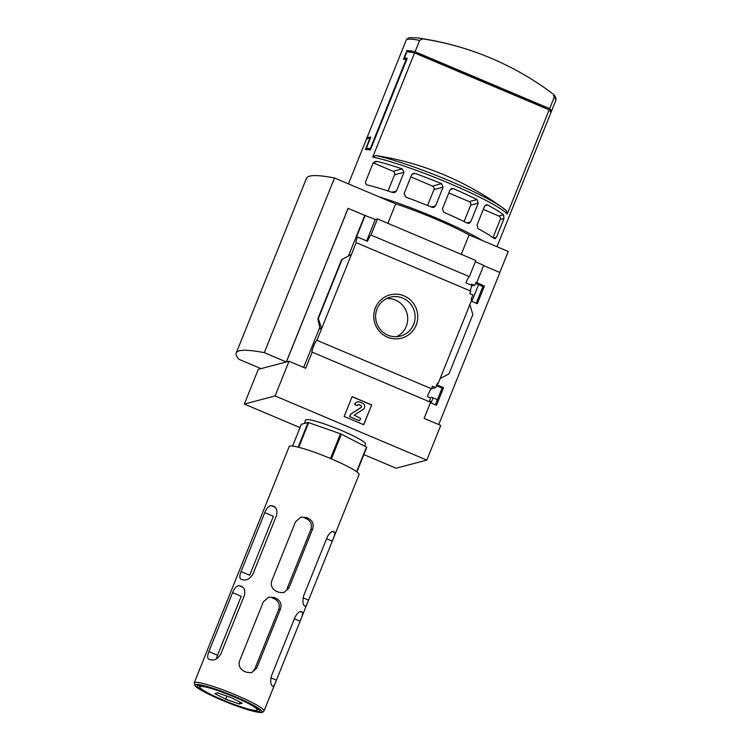 <?xml version="1.0" encoding="UTF-8"?>
<svg xmlns="http://www.w3.org/2000/svg" width="750" height="750" viewBox="0 0 750 750"><rect width="100%" height="100%" fill="white"/><g stroke="black" fill="none" stroke-linecap="round" stroke-linejoin="round"><path stroke-width="1.12" d="M436.406 385.669L442.087 388.059L443.559 387.675L436.753 384.797M442.087 388.059L435.366 404.794M430.416 402.703L436.491 405.262L443.559 387.675M320.1 328.772L321.666 328.519L316.922 340.312L431.447 388.744A6.45 0.984 112.9 0 0 427.369 396.553L430.556 397.903A6.45 0.984 112.9 0 0 429.713 401.006L430.444 401.316A6.45 0.984 112.9 0 0 430.538 402.225M431.447 388.744L432.45 386.25L435.637 387.591L437.381 383.259L438.113 383.569L437.147 383.822M431.475 388.669L435.637 387.591M475.575 283.387L482.925 286.481L484.397 286.097L476.034 282.253L474.731 285.469L471.553 284.128L471.159 285.094M482.925 286.481L476.203 303.216M471.253 301.116L477.319 303.684L484.397 286.097M471.928 285.628L474.731 285.469M469.884 304.528L472.838 314.55L448.988 373.866L440.1 378.609L471.872 299.578L471.141 299.269L472.884 294.928L469.706 293.588L470.709 291.084L356.184 242.653L321.666 328.519L318.309 318.609L317.85 318.75L320.025 328.95M470.644 291.066A6.45 0.984 112.9 0 1 471.994 285.45L465.881 282.863A6.45 0.984 112.9 0 1 469.35 276.647L370.978 235.05A6.45 0.984 -67.1 0 0 367.5 241.256L357.469 237.019A6.45 0.984 -67.1 0 0 356.147 242.644A6.45 0.984 -67.1 0 0 356.184 242.653M440.1 378.609L438.113 383.569M476.766 282.562L483.684 265.341L475.322 261.806M416.156 325.153A22.397 21.984 75.2 0 0 392.766 294.337A22.397 21.984 75.2 0 0 378.394 330.094A22.397 21.984 75.2 0 0 416.156 325.153M438.75 424.566L499.884 272.494L483.581 265.603M316.922 340.312A6.45 0.984 -67.1 0 0 313.491 346.425A6.45 0.984 -67.1 0 0 312.131 352.153L430.603 402.253L424.116 418.378L440.756 425.409L426.816 460.097L396.066 468.216L363.863 454.594M312.131 352.153A6.45 0.984 -67.1 0 0 312.159 352.162L305.672 368.287L289.031 361.247L275.091 395.934L426.816 460.097M482.606 240.619A80.644 9.3 -158.1 0 0 435.113 217.556A80.644 9.3 -158.1 0 0 378.938 196.781M406.941 59.025L404.466 57.975L406.959 51.788A80.644 9.3 21.9 0 1 414.581 52.959L372.731 157.069L375.656 155.512A293.934 288.534 75.2 0 1 430.941 169.688A295.706 295.706 0 0 1 502.669 207.778A78.675 9.075 -158.1 0 0 443.569 178.378A78.675 9.075 -158.1 0 0 375.656 155.512M404.466 57.975A80.644 9.3 21.9 0 1 407.231 58.294L370.378 149.963A80.644 9.3 -158.1 0 0 365.391 149.559L369.872 138.412A80.644 9.3 -158.1 0 0 366.403 139.322L361.922 150.478A80.644 9.3 -158.1 0 0 361.744 150.769L348.431 183.881M414.581 52.959L549.15 109.875A80.644 9.3 21.9 0 1 550.734 113.072L497.016 246.713M549.15 109.875L507.3 213.975L506.297 210.759A78.675 9.075 -158.1 0 0 502.669 207.778L506.616 211.031M404.006 172.303L396.478 191.006L394.594 192.609L392.7 192.544A80.644 9.3 21.9 0 0 367.913 185.128C366.272 184.931 365.484 183.834 365.559 181.856L373.087 163.153L375.216 161.484L377.428 161.475A80.644 9.3 -158.1 0 1 402.206 168.881L404.006 172.303L394.537 174.797L388.031 190.997M478.256 203.128L470.738 221.831L469.069 223.378L467.531 223.209A80.644 9.3 21.9 0 0 443.859 212.297L442.444 208.781L449.962 190.069L451.716 188.513L453.375 188.634A80.644 9.3 -158.1 0 1 477.037 199.556L478.256 203.128L470.681 205.125L464.081 221.531M504.019 218.513L496.5 237.216L495.113 238.688L493.959 238.425A80.644 9.3 21.9 0 0 478.106 228.656L477 225.056L484.519 206.353L486.15 204.816L487.622 204.994A80.644 9.3 -158.1 0 1 503.466 214.763L504.019 218.513L500.259 219.506L492.956 237.666M443.1 187.172L435.581 205.884L433.809 207.45L432.103 207.328A80.644 9.3 21.9 0 0 405.778 197.119L404.081 193.669L411.6 174.966L413.466 173.372L415.294 173.456A80.644 9.3 -158.1 0 1 441.619 183.675L443.1 187.172L433.95 189.591L427.556 205.481M550.791 112.369A80.644 9.3 -158.1 0 0 551.241 111.825A80.644 9.3 -158.1 0 0 549.647 108.637L554.203 97.303L553.191 94.088A293.934 288.534 75.2 0 0 477.844 53.016A293.934 288.534 75.2 0 0 422.55 38.841A78.675 9.075 -158.1 0 0 417.131 37.875A295.706 295.706 0 0 1 477.844 53.016M416.822 53.916L417.262 52.819L545.737 107.147L545.297 108.244M367.772 138.628L366.806 138.216L362.325 149.372A80.644 9.3 21.9 0 0 362.241 149.531A80.644 9.3 21.9 0 0 362.166 149.869M366.806 138.216A80.644 9.3 21.9 0 1 370.772 137.175L366.291 148.322A80.644 9.3 21.9 0 1 370.284 148.641L406.134 59.447A80.644 9.3 -158.1 0 0 403.481 59.184L406.969 50.513A80.644 9.3 -158.1 0 1 415.078 51.722L549.647 108.637M422.55 38.841L419.625 40.397L415.078 51.722M370.978 235.05L377.456 218.925L475.837 260.522L469.35 276.647M377.456 218.925L375.281 219.497L366.675 240.909M286.312 361.969L264.281 352.659A181.519 20.944 21.9 0 0 236.222 352.997A181.519 20.944 21.9 0 0 238.987 359.334L261.019 368.644L286.312 361.969L348.056 208.359L364.8 215.372L348.628 255.581M375.281 219.497L364.8 215.372M357.469 237.019L356.381 237.309L365.241 215.25M319.847 327.197L303.666 367.434M342.159 259.294L351.441 254.447L342.159 259.294L318.309 318.609M371.7 404.906L352.125 396.628L344.156 416.447L363.731 424.725L371.7 404.906L363.6 424.669M499.8 272.466L508.247 251.466L469.097 234.909L461.269 254.362M348.159 208.331L286.406 361.941L289.031 361.247M300.038 427.613L244.341 404.053L258.291 369.366L260.944 368.616M244.341 404.053L275.091 395.934M387.853 223.322L395.681 203.859A67.209 7.753 21.9 0 1 469.097 234.909M264.281 352.659L334.5 177.984L395.681 203.859M236.222 352.997L306.441 178.331A181.519 20.944 21.9 0 1 334.5 177.984M396.675 336.675A20.091 19.725 75.2 0 0 386.606 298.556M413.644 324.375A20.091 19.725 75.2 0 0 390.216 297.206A20.091 19.725 75.2 0 0 376.275 321.675A20.091 19.725 75.2 0 0 413.644 324.375M352.078 396.722L371.522 404.953M360.581 418.322L354.206 415.162L363.141 409.387A3.497 3.431 -104.8 0 0 362.569 403.219L359.934 402.103A4.031 3.956 -104.8 0 0 354.778 404.269L357.019 405.797A1.884 1.847 -104.8 0 1 359.428 404.794L360.628 405.3A1.341 1.322 -104.8 0 1 360.853 407.672L350.794 414.178L349.791 416.653L359.578 420.797L360.581 418.322M357.019 405.797L354.6 404.316A4.031 3.956 -104.8 0 1 357.328 401.944M358.172 404.728A1.884 1.847 -104.8 0 1 359.259 404.831L359.428 404.794M359.578 420.797L349.622 416.7L350.616 414.225L360.675 407.719A1.341 1.322 -104.8 0 0 360.459 405.347L359.259 404.831M553.191 94.088L554.831 95.869C556.828 98.728 555.656 101.194 555.788 100.5A80.644 9.3 -158.1 0 0 554.203 97.303M411.328 52.35L406.969 50.513M417.262 52.819L415.406 53.306M483.281 209.428L498.806 216A2.691 2.634 -104.8 0 1 500.259 219.506M448.791 192.975L469.228 201.619A2.691 2.634 -104.8 0 1 470.681 205.125M410.822 176.916L432.497 186.084A2.691 2.634 -104.8 0 1 433.95 189.591M373.209 162.881L393.084 171.291A2.691 2.634 -104.8 0 1 394.537 174.797M406.678 59.681L406.134 59.447M370.819 148.875L370.284 148.641M370.087 149.925L366.291 148.322M234.75 696.769A33.806 3.9 21.9 0 1 259.838 710.513A33.806 3.9 21.9 0 1 222.272 700.059A33.806 3.9 21.9 0 1 197.531 685.472A33.806 3.9 21.9 0 1 234.75 696.769M273.384 598.425A28.359 3.272 -158.1 0 0 272.156 597.909L273.872 597.459L268.725 597.122L263.325 601.847L239.616 660.806C238.294 665.494 239.822 668.991 244.191 671.287A37.631 4.341 21.9 0 1 246.637 672.319L251.588 672.712L256.744 668.053L280.453 609.084L278.663 609.562C280.125 604.828 278.766 601.294 274.603 598.941A28.359 3.272 -158.1 0 0 273.384 598.425M241.613 586.341L240.853 586.078C244.172 587.128 245.372 590.184 244.434 595.275L220.734 654.234C217.856 658.659 214.669 660.553 211.172 659.916A37.631 4.341 21.9 0 0 209.541 659.559C207.281 658.819 207.066 656.166 208.894 651.619L217.509 655.256L241.209 596.297L232.603 592.65C234.478 587.972 236.681 585.666 239.222 585.731L242.963 587.316M217.509 655.256L216.581 658.322M253.144 671.278L254.962 668.522L278.663 609.562M298.134 447.159L308.053 422.494L301.388 424.256L292.622 446.072M330.516 458.503L340.444 433.8L308.663 422.644L298.753 447.309M340.444 433.8A36.966 4.266 21.9 0 1 341.363 434.184L366.488 447.094A36.966 4.266 21.9 0 1 366.778 447.328L356.897 471.909M356.597 471.694L366.488 447.094M308.053 422.494A36.966 4.266 21.9 0 1 308.663 422.644M331.434 458.888L341.363 434.184M289.209 446.531A37.631 4.341 21.9 0 1 325.744 456.544A37.631 4.341 21.9 0 1 359.044 474.609L264.028 710.962A37.631 4.341 21.9 0 0 230.728 692.897A37.631 4.341 21.9 0 0 194.194 682.894L289.209 446.531M288.919 588.028L283.762 592.688L278.803 592.294A37.631 4.341 21.9 0 0 276.356 591.262C271.988 588.966 270.469 585.469 271.791 580.781L295.491 521.822L300.9 517.097L306.038 517.434L304.322 517.884A28.359 3.272 -158.1 0 1 306.769 518.916C310.941 521.269 312.291 524.803 310.837 529.538L287.128 588.497L288.919 588.028L312.619 529.059L310.837 529.538M312.619 529.059C314.062 524.344 312.675 520.809 308.484 518.466A37.631 4.341 -158.1 0 0 306.038 517.434M280.453 609.084C281.887 604.369 280.509 600.834 276.319 598.491A37.631 4.341 -158.1 0 0 273.872 597.459M241.219 579.384L241.716 579.534A37.631 4.341 21.9 0 1 243.347 579.891C246.844 580.528 250.031 578.634 252.9 574.209L276.609 515.25C277.538 510.159 276.347 507.103 273.028 506.053L273.778 506.316M241.716 579.534C239.456 578.794 239.241 576.141 241.069 571.594L264.769 512.625C266.644 507.947 268.856 505.641 271.388 505.706L275.138 507.291M274.266 506.578L273.028 506.053A37.631 4.341 -158.1 0 0 271.388 505.706M303.066 597.806L308.569 600.141C306.919 604.753 305.7 606.797 304.931 606.272A37.631 4.341 21.9 0 0 304.284 605.662C302.691 604.163 302.494 600.844 303.684 595.688L327.384 536.719C330.009 532.369 332.203 530.737 333.966 531.825L333.6 531.609M332.559 531.572L334.613 532.444A37.631 4.341 -158.1 0 0 333.966 531.825L333.272 531.534M334.613 532.444C335.109 533.653 334.331 536.569 332.278 541.172L308.569 600.141M209.541 659.559L209.044 659.409M208.894 651.619L232.603 592.65M242.091 586.603L240.853 586.078A37.631 4.341 -158.1 0 0 239.222 585.731M270.9 677.831L276.403 680.166C274.744 684.778 273.534 686.822 272.756 686.297A37.631 4.341 21.9 0 0 272.119 685.688C270.525 684.188 270.319 680.869 271.509 675.712L295.219 616.744C297.834 612.394 300.028 610.763 301.8 611.85L301.425 611.634M300.394 611.597L302.438 612.469A37.631 4.341 -158.1 0 0 301.8 611.85L301.106 611.559M302.438 612.469C302.934 613.678 302.156 616.594 300.103 621.197L276.403 680.166M304.266 423.497L305.653 420.047A32.259 3.722 21.9 0 1 336.966 428.625A32.259 3.722 21.9 0 1 365.512 444.113L364.678 446.166M241.069 571.594L249.684 575.231L273.384 516.272L264.769 512.625M222.806 699.919A30.919 3.562 21.9 0 1 199.866 687.347A30.919 3.562 21.9 0 1 229.847 695.1A30.919 3.562 21.9 0 1 256.847 710.25A30.919 3.562 21.9 0 1 222.806 699.919M231.375 697.659L217.706 692.859L214.847 693.619L225.647 699.169L239.316 703.969L242.184 703.209L231.375 697.659M199.866 687.347L199.125 685.622A32.259 3.722 21.9 0 1 199.05 685.303M258.853 709.341A32.259 3.722 21.9 0 1 258.581 709.528L256.847 710.25M240.056 702.122L239.316 703.969M226.894 696.084L225.647 699.169M507.3 213.975A80.644 9.3 -158.1 0 0 448.941 183.159A80.644 9.3 -158.1 0 0 372.731 157.069M419.625 40.397A80.644 9.3 -158.1 0 0 406.134 40.341L362.241 149.531M317.85 318.75L341.709 259.406L317.878 318.722M493.434 238.031L496.5 237.216M484.875 205.725L487.622 204.994M498.806 216L503.466 214.763M466.828 222.863L470.738 221.831M450.319 189.441L453.375 188.634M469.228 201.619L477.037 199.556M431.316 207.009L435.581 205.884M411.975 174.338L415.294 173.456M432.497 186.084L441.619 183.675M391.809 192.244L396.478 191.006M373.481 162.516L377.428 161.475M393.084 171.291L402.206 168.881M194.194 682.894L195.047 685.837C195.084 685.809 195.422 687.066 204.441 692.016L221.841 700.163A36.019 4.153 21.9 0 1 203.438 685.528A36.019 4.153 21.9 0 1 260.231 709.547A36.019 4.153 21.9 0 1 221.869 700.172C232.444 704.625 241.941 708.056 250.341 710.466C264.403 713.869 260.494 712.209 262.8 712.181L264.028 710.962M308.484 518.466L306.769 518.916M256.744 668.053L254.962 668.522M276.319 598.491L274.603 598.941M326.569 538.762L332.278 541.172M294.394 618.787L300.103 621.197M478.575 284.653L471.853 301.369M433.059 397.866L431.016 402.956M555.788 100.5L551.241 111.825M406.134 40.341C405.75 40.931 406.613 38.344 410.034 37.659L417.131 37.875M431.259 397.106L437.409 399.703"/></g></svg>
